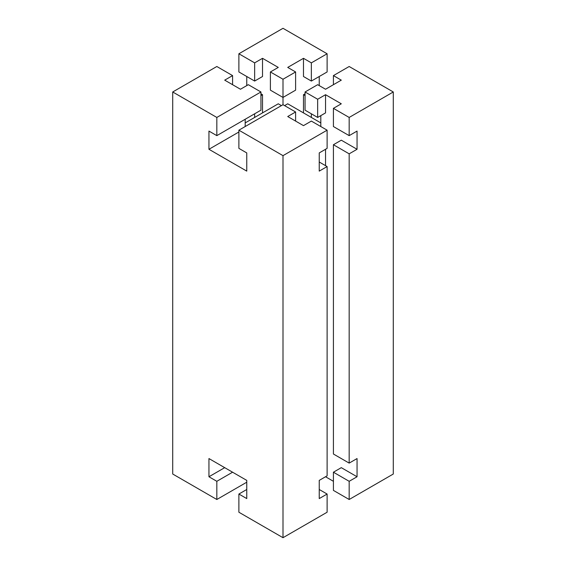 <?xml version="1.0" encoding="UTF-8"?>
<svg xmlns="http://www.w3.org/2000/svg" width="566" height="566" viewBox="0 0 566 566"><rect width="100%" height="100%" fill="white"/><g stroke="black" fill="none" stroke-linecap="round" stroke-linejoin="round"><path stroke-width="0.85" d="M333.416 472.207L341.298 467.658L357.054 476.756L349.172 481.305L333.416 472.207L333.416 490.397L349.172 499.495L393.285 474.025L393.285 91.975L349.172 117.445L333.416 108.347L341.298 103.797L325.542 94.706L325.542 112.896L317.66 117.445L317.66 99.248L325.542 94.706M319.238 489.491L327.113 494.04L319.238 498.582L319.238 480.392L325.542 476.756L333.416 481.305M224.702 467.658L208.946 476.756L208.946 458.559L246.762 480.392L246.762 498.582L238.887 494.04L238.887 512.23L283 537.7L327.113 512.23L327.113 494.04M232.584 472.207L216.828 481.305L208.946 476.756M319.238 480.392L327.113 475.843L327.113 166.567L319.238 171.116L319.238 152.919L327.113 148.37L327.113 130.18L283 155.65L238.887 130.18L238.887 148.37L246.762 152.919L246.762 171.116L208.946 149.282L238.887 131.998M333.416 144.733L341.298 140.184L357.054 149.282L349.172 153.832L333.416 144.733L333.416 454.01L349.172 463.108L357.054 458.559L357.054 476.756M349.172 481.305L349.172 499.495M246.762 489.491L238.887 494.04M246.762 482.211L216.828 499.495L216.828 481.305M208.946 149.282L208.946 131.086L216.828 135.635L216.828 117.445L172.715 91.975L172.715 474.025L216.828 499.495M295.608 71.96L287.726 67.418L303.482 58.319L311.357 62.868L327.113 53.77L283 28.3L238.887 53.77L254.643 62.868L262.518 58.319L278.274 67.418L270.392 71.96L283 79.24L295.608 71.96L295.608 90.157L283 97.43L283 104.71L238.887 130.18M333.416 84.695L333.416 75.603L341.298 80.146L325.542 89.244L317.66 84.695L305.06 91.975L317.66 99.248M320.816 122.9L287.726 103.797L284.578 105.616M245.184 122.9L278.274 103.797L281.422 105.616M333.416 75.603L349.172 66.505L393.285 91.975M283 79.24L283 97.43L270.392 90.157L270.392 71.96M216.828 117.445L260.94 91.975L248.34 84.695L240.458 89.244L224.702 80.146L232.584 75.603L216.828 66.505L172.715 91.975M295.608 121.082L295.608 111.983L283 104.71M327.113 130.18L311.357 121.082L303.482 125.631L287.726 116.532L295.608 111.983M245.184 126.543L245.184 119.263M320.816 115.627L320.816 126.543M325.542 149.282L325.542 165.654M333.416 108.347L333.416 126.543L349.172 135.635L357.054 131.086L357.054 149.282M317.66 117.445L305.06 110.165L305.06 91.975M305.06 95.612L303.482 94.706L305.06 93.793M303.482 112.896L303.482 94.706M311.357 117.445L311.357 113.808M238.887 53.77L238.887 71.96L254.643 81.058L262.518 76.509L262.518 58.319M246.762 85.608L246.762 76.509M260.94 93.793L262.518 94.706L260.94 95.612M262.518 112.896L262.518 94.706M319.238 76.509L319.238 85.608M327.113 53.77L327.113 71.96L311.357 81.058L303.482 76.509L303.482 58.319M283 537.7L283 155.65M319.238 162.018L327.113 166.567M254.643 117.445L254.643 113.808M216.828 135.635L260.94 110.165L260.94 91.975M349.172 135.635L349.172 117.445M349.172 463.108L349.172 153.832M232.584 84.695L232.584 75.603M254.643 81.058L254.643 62.868M311.357 81.058L311.357 62.868"/></g></svg>
